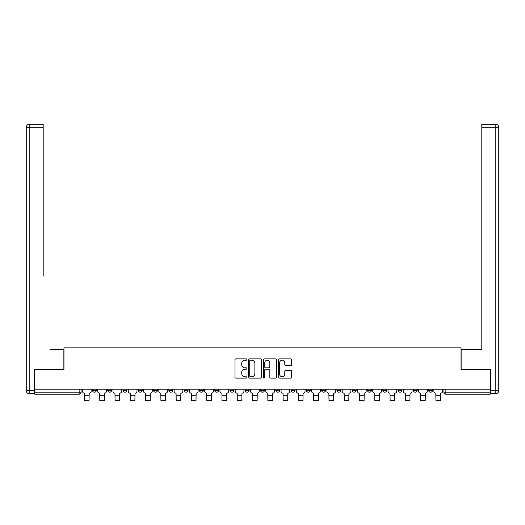 <?xml version="1.0" encoding="UTF-8"?>
<svg xmlns="http://www.w3.org/2000/svg" width="525" height="525" viewBox="0 0 525 525"><rect width="100%" height="100%" fill="white"/><g stroke="black" fill="none" stroke-linecap="round" stroke-linejoin="round"><path stroke-width="0.79" d="M246.829 359.566A0.676 0.676 0 0 0 246.153 358.89L235.942 358.89A0.965 0.965 0 0 0 234.977 359.848L234.977 377.16A0.965 0.965 0 0 0 235.942 378.118L246.153 378.118A0.676 0.676 0 0 0 246.829 377.442A0.676 0.676 0 0 0 246.153 376.773L244.834 376.773A3.078 3.078 0 0 1 241.756 373.695L241.756 372.251A3.078 3.078 0 0 1 244.834 369.18L246.153 369.18A0.676 0.676 0 0 0 246.829 368.504A0.676 0.676 0 0 0 246.153 367.828L244.834 367.828A3.078 3.078 0 0 1 241.756 364.757L241.756 363.313A3.078 3.078 0 0 1 244.834 360.235L246.153 360.235A0.676 0.676 0 0 0 246.829 359.566M413.339 390.246L413.339 389.169L413.339 390.246A1.962 1.962 0 0 0 415.301 392.208A1.962 1.962 0 0 1 413.339 390.246L417.257 390.246A1.962 1.962 0 0 1 415.301 392.208M398.062 390.246L398.062 389.169L398.062 390.246A1.962 1.962 0 0 0 400.017 392.208A1.962 1.962 0 0 1 398.062 390.246L401.979 390.246A1.962 1.962 0 0 1 400.017 392.208M352.223 389.169L352.223 390.246L356.14 390.246A1.962 1.962 0 0 1 354.178 392.208A1.962 1.962 0 0 1 352.223 390.246L352.223 389.169M336.938 389.169L336.938 390.246L340.856 390.246A1.962 1.962 0 0 1 338.901 392.208A1.962 1.962 0 0 1 336.938 390.246L336.938 389.169M260.538 389.169L260.538 390.246L264.462 390.246A1.962 1.962 0 0 1 262.5 392.208A1.962 1.962 0 0 1 260.538 390.246L260.538 389.169M229.983 389.169L229.983 390.246L233.901 390.246A1.962 1.962 0 0 1 231.938 392.208A1.962 1.962 0 0 1 229.983 390.246L229.983 389.169M214.699 389.169L214.699 390.246L218.617 390.246A1.962 1.962 0 0 1 216.661 392.208A1.962 1.962 0 0 1 214.699 390.246L214.699 389.169M199.421 389.169L199.421 390.246L203.339 390.246A1.962 1.962 0 0 1 201.383 392.208A1.962 1.962 0 0 1 199.421 390.246L199.421 389.169M184.144 389.169L184.144 390.246L188.062 390.246A1.962 1.962 0 0 1 186.099 392.208A1.962 1.962 0 0 1 184.144 390.246L184.144 389.169M168.86 389.169L168.86 390.246L172.777 390.246A1.962 1.962 0 0 1 170.822 392.208A1.962 1.962 0 0 1 168.86 390.246L168.86 389.169M153.582 390.246L153.582 389.169L153.582 390.246A1.962 1.962 0 0 0 155.538 392.208A1.962 1.962 0 0 1 153.582 390.246L157.5 390.246A1.962 1.962 0 0 1 155.538 392.208A1.962 1.962 0 0 0 157.5 390.246A1.962 1.962 0 0 1 155.538 392.208M138.305 390.246L138.305 389.169L138.305 390.246A1.962 1.962 0 0 0 140.26 392.208A1.962 1.962 0 0 1 138.305 390.246L142.222 390.246A1.962 1.962 0 0 1 140.26 392.208M123.021 390.246L123.021 389.169L123.021 390.246A1.962 1.962 0 0 0 124.983 392.208A1.962 1.962 0 0 1 123.021 390.246L126.938 390.246A1.962 1.962 0 0 1 124.983 392.208M290.601 365.669A0.965 0.965 0 0 0 291.559 364.704L291.559 359.848A0.965 0.965 0 0 0 290.601 358.89L279.254 358.89A0.965 0.965 0 0 0 278.289 359.848L278.289 377.16A0.965 0.965 0 0 0 279.254 378.118L290.601 378.118A0.965 0.965 0 0 0 291.559 377.16L291.559 371.293A0.965 0.965 0 0 0 290.601 370.328L285.744 370.328A0.965 0.965 0 0 0 284.78 371.293L284.78 374.2A2.572 2.572 0 0 1 282.207 376.773A2.572 2.572 0 0 1 279.635 374.2L279.635 362.808A2.572 2.572 0 0 1 282.207 360.235A2.572 2.572 0 0 1 284.78 362.808L284.78 364.704A0.965 0.965 0 0 0 285.744 365.669L290.601 365.669M34.775 389.169L34.775 369.679L63.958 369.679L63.958 347.839L461.042 347.839L461.042 369.679L490.225 369.679L490.225 389.169L34.775 389.169L34.775 392.208L81.099 392.208L81.099 389.169M261.66 359.848A0.965 0.965 0 0 0 260.695 358.89L249.355 358.89A0.965 0.965 0 0 0 248.391 359.848L248.391 377.16A0.965 0.965 0 0 0 249.355 378.118L260.695 378.118A0.965 0.965 0 0 0 261.66 377.16L261.66 359.848M264.305 358.89L275.645 358.89A0.965 0.965 0 0 1 276.609 359.848L276.609 377.16A0.965 0.965 0 0 1 275.645 378.118L270.795 378.118A0.965 0.965 0 0 1 269.83 377.16L269.83 370.138A0.965 0.965 0 0 0 268.872 369.18L265.65 369.18A0.965 0.965 0 0 0 264.685 370.138L264.685 377.442A0.676 0.676 0 0 1 264.016 378.118A0.676 0.676 0 0 1 263.34 377.442L263.34 359.848A0.965 0.965 0 0 1 264.305 358.89M443.901 389.169L443.901 392.208L490.225 392.208L490.225 394.163L445.856 394.163A1.962 1.962 0 0 1 443.901 392.208L443.901 389.169M490.225 389.169L490.225 392.208M79.144 389.169L79.144 394.163A1.962 1.962 0 0 0 81.099 392.208A1.962 1.962 0 0 1 79.144 394.163L34.775 394.163L34.775 392.208M432.534 389.169L432.534 390.246A1.962 1.962 0 0 1 430.579 392.208A1.962 1.962 0 0 1 428.617 390.246L432.534 390.246M428.617 389.169L428.617 390.246M417.257 389.169L417.257 390.246L417.257 389.169M401.979 389.169L401.979 390.246L401.979 389.169M386.695 389.169L386.695 390.246A1.962 1.962 0 0 1 384.74 392.208A1.962 1.962 0 0 1 382.777 390.246L386.695 390.246L386.695 389.169M382.777 389.169L382.777 390.246M371.418 389.169L371.418 390.246A1.962 1.962 0 0 1 369.462 392.208A1.962 1.962 0 0 1 367.5 390.246L371.418 390.246A1.962 1.962 0 0 1 369.462 392.208A1.962 1.962 0 0 0 371.418 390.246M367.5 389.169L367.5 390.246M356.14 389.169L356.14 390.246M340.856 389.169L340.856 390.246M325.579 389.169L325.579 390.246A1.962 1.962 0 0 1 323.617 392.208A1.962 1.962 0 0 1 321.661 390.246A1.962 1.962 0 0 0 323.617 392.208M321.661 389.169L321.661 390.246L325.579 390.246M310.301 389.169L310.301 390.246A1.962 1.962 0 0 1 308.339 392.208A1.962 1.962 0 0 1 306.383 390.246L310.301 390.246A1.962 1.962 0 0 1 308.339 392.208A1.962 1.962 0 0 0 310.301 390.246M306.383 389.169L306.383 390.246M295.017 389.169L295.017 390.246A1.962 1.962 0 0 1 293.062 392.208A1.962 1.962 0 0 1 291.099 390.246A1.962 1.962 0 0 0 293.062 392.208M291.099 389.169L291.099 390.246L295.017 390.246M279.74 389.169L279.74 390.246A1.962 1.962 0 0 1 277.777 392.208A1.962 1.962 0 0 1 275.822 390.246L279.74 390.246M275.822 389.169L275.822 390.246M264.462 389.169L264.462 390.246M249.178 389.169L249.178 390.246A1.962 1.962 0 0 1 247.223 392.208A1.962 1.962 0 0 1 245.26 390.246L249.178 390.246M245.26 389.169L245.26 390.246M233.901 389.169L233.901 390.246M218.617 389.169L218.617 390.246M203.339 389.169L203.339 390.246L203.339 389.169M188.062 389.169L188.062 390.246A1.962 1.962 0 0 1 186.099 392.208A1.962 1.962 0 0 0 188.062 390.246M172.777 389.169L172.777 390.246A1.962 1.962 0 0 1 170.822 392.208A1.962 1.962 0 0 0 172.777 390.246L172.777 389.169M157.5 389.169L157.5 390.246M142.222 389.169L142.222 390.246L142.222 389.169M126.938 389.169L126.938 390.246L126.938 389.169M107.743 389.169L107.743 390.246L111.661 390.246L111.661 389.169L111.661 390.246A1.962 1.962 0 0 1 109.699 392.208A1.962 1.962 0 0 1 107.743 390.246A1.962 1.962 0 0 0 109.699 392.208A1.962 1.962 0 0 0 111.661 390.246A1.962 1.962 0 0 1 109.699 392.208M92.466 389.169L92.466 390.246L96.383 390.246L96.383 389.169L96.383 390.246A1.962 1.962 0 0 1 94.421 392.208A1.962 1.962 0 0 1 92.466 390.246A1.962 1.962 0 0 0 94.421 392.208A1.962 1.962 0 0 0 96.383 390.246A1.962 1.962 0 0 1 94.421 392.208M250.412 360.235A0.676 0.676 0 0 0 249.736 360.911L249.736 376.097A0.676 0.676 0 0 0 250.412 376.773L251.803 376.773A3.078 3.078 0 0 0 254.881 373.695L254.881 363.313A3.078 3.078 0 0 0 251.803 360.235L250.412 360.235M269.83 362.854A2.572 2.572 0 0 0 267.258 360.281A2.572 2.572 0 0 0 264.685 362.854L264.685 366.87A0.965 0.965 0 0 0 265.65 367.828L268.872 367.828A0.965 0.965 0 0 0 269.83 366.87L269.83 362.854M82.425 389.169L82.425 391.23A1.962 1.962 139.8 0 0 84.381 393.186L84.532 400.68L89.033 400.68L89.184 393.186A1.962 1.962 139.8 0 0 91.14 391.23L91.14 389.169M97.703 389.169L97.703 391.23A1.962 1.962 139.8 0 0 99.665 393.186L99.809 400.68L104.318 400.68L104.462 393.186A1.962 1.962 139.8 0 0 106.418 391.23L106.418 389.169M112.98 389.169L112.98 391.23A1.962 1.962 139.8 0 0 114.942 393.186L115.087 400.68L119.595 400.68L119.739 393.186A1.962 1.962 139.8 0 0 121.702 391.23L121.702 389.169M34.479 390.738L34.479 393.678L29.19 393.678A2.94 2.94 0 0 1 26.25 390.738L26.25 127.26A2.94 2.94 0 0 1 29.19 124.32L43.194 124.32L43.194 127.26L29.19 127.26L29.19 390.738L34.479 390.738L34.479 369.679L63.86 369.679L63.86 349.598L49.954 349.598M43.194 127.26L43.194 276.137M29.19 124.32A2.94 2.94 0 0 0 26.25 127.26A2.94 2.94 0 0 1 29.19 124.32A2.94 2.94 0 0 0 26.25 127.26L29.19 127.26L29.19 124.32M475.046 349.598L481.806 349.598L481.806 124.32L495.81 124.32L481.806 124.32M490.521 390.738L495.81 390.738L495.81 127.26L498.75 127.26A2.94 2.94 0 0 0 495.81 124.32A2.94 2.94 0 0 1 498.75 127.26A2.94 2.94 0 0 0 495.81 124.32A2.94 2.94 0 0 1 498.75 127.26L498.75 390.738A2.94 2.94 0 0 1 495.81 393.678L490.521 393.678L490.521 369.679L461.14 369.679L461.14 349.598L481.806 349.598L481.806 276.137M495.81 393.678A2.94 2.94 0 0 0 498.75 390.738L495.81 390.738L495.81 393.678M128.264 389.169L128.264 391.23A1.962 1.962 139.8 0 0 130.22 393.186L130.371 400.68L134.873 400.68L135.023 393.186A1.962 1.962 139.8 0 0 136.979 391.23L136.979 389.169M143.542 389.169L143.542 391.23A1.962 1.962 139.8 0 0 145.504 393.186L145.648 400.68L150.157 400.68L150.301 393.186A1.962 1.962 139.8 0 0 152.257 391.23L152.257 389.169M158.819 389.169L158.819 391.23A1.962 1.962 139.8 0 0 160.781 393.186L160.926 400.68L165.434 400.68L165.578 393.186A1.962 1.962 139.8 0 0 167.541 391.23L167.541 389.169M174.103 389.169L174.103 391.23A1.962 1.962 139.8 0 0 176.059 393.186L176.21 400.68L180.712 400.68L180.863 393.186A1.962 1.962 139.8 0 0 182.818 391.23L182.818 389.169M189.381 389.169L189.381 391.23A1.962 1.962 139.8 0 0 191.343 393.186L191.487 400.68L195.996 400.68L196.14 393.186A1.962 1.962 139.8 0 0 198.102 391.23L198.102 389.169M204.665 389.169L204.665 391.23A1.962 1.962 139.8 0 0 206.62 393.186L206.765 400.68L211.273 400.68L211.418 393.186A1.962 1.962 139.8 0 0 213.38 391.23L213.38 389.169M219.942 389.169L219.942 391.23A1.962 1.962 139.8 0 0 221.898 393.186L222.049 400.68L226.551 400.68L226.702 393.186A1.962 1.962 139.8 0 0 228.657 391.23L228.657 389.169M235.22 389.169L235.22 391.23A1.962 1.962 139.8 0 0 237.182 393.186L237.326 400.68L241.835 400.68L241.979 393.186A1.962 1.962 139.8 0 0 243.941 391.23L243.941 389.169M250.504 389.169L250.504 391.23A1.962 1.962 139.8 0 0 252.459 393.186L252.61 400.68L257.112 400.68L257.257 393.186A1.962 1.962 139.8 0 0 259.219 391.23L259.219 389.169M265.781 389.169L265.781 391.23A1.962 1.962 139.8 0 0 267.743 393.186L267.888 400.68L272.39 400.68L272.541 393.186A1.962 1.962 139.8 0 0 274.496 391.23L274.496 389.169M281.059 389.169L281.059 391.23A1.962 1.962 139.8 0 0 283.021 393.186L283.165 400.68L287.674 400.68L287.818 393.186A1.962 1.962 139.8 0 0 289.78 391.23L289.78 389.169M296.343 389.169L296.343 391.23A1.962 1.962 139.8 0 0 298.298 393.186L298.449 400.68L302.951 400.68L303.102 393.186A1.962 1.962 139.8 0 0 305.058 391.23L305.058 389.169M311.62 389.169L311.62 391.23A1.962 1.962 139.8 0 0 313.582 393.186L313.727 400.68L318.235 400.68L318.38 393.186A1.962 1.962 139.8 0 0 320.335 391.23L320.335 389.169M326.898 389.169L326.898 391.23A1.962 1.962 139.8 0 0 328.86 393.186L329.004 400.68L333.513 400.68L333.657 393.186A1.962 1.962 139.8 0 0 335.619 391.23L335.619 389.169M342.182 389.169L342.182 391.23A1.962 1.962 139.8 0 0 344.137 393.186L344.288 400.68L348.79 400.68L348.941 393.186A1.962 1.962 139.8 0 0 350.897 391.23L350.897 389.169M357.459 389.169L357.459 391.23A1.962 1.962 139.8 0 0 359.422 393.186L359.566 400.68L364.074 400.68L364.219 393.186A1.962 1.962 139.8 0 0 366.181 391.23L366.181 389.169M372.743 389.169L372.743 391.23A1.962 1.962 139.8 0 0 374.699 393.186L374.843 400.68L379.352 400.68L379.496 393.186A1.962 1.962 139.8 0 0 381.458 391.23L381.458 389.169M388.021 389.169L388.021 391.23A1.962 1.962 139.8 0 0 389.977 393.186L390.127 400.68L394.629 400.68L394.78 393.186A1.962 1.962 139.8 0 0 396.736 391.23L396.736 389.169M403.298 389.169L403.298 391.23A1.962 1.962 139.8 0 0 405.261 393.186L405.405 400.68L409.913 400.68L410.058 393.186A1.962 1.962 139.8 0 0 412.02 391.23L412.02 389.169M418.583 389.169L418.583 391.23A1.962 1.962 139.8 0 0 420.538 393.186L420.683 400.68L425.191 400.68L425.335 393.186A1.962 1.962 139.8 0 0 427.298 391.23L427.298 389.169M433.86 389.169L433.86 391.23A1.962 1.962 139.8 0 0 435.816 393.186L435.967 400.68L440.468 400.68L440.619 393.186A1.962 1.962 139.8 0 0 442.575 391.23L442.575 389.169M445.856 389.169L445.856 394.163M84.532 395.732L89.033 395.732M84.532 400.68L89.033 400.68M99.809 395.732L104.318 395.732M99.809 400.68L104.318 400.68M115.087 395.732L119.595 395.732M115.087 400.68L119.595 400.68M29.19 393.678L29.19 390.738L26.25 390.738M495.81 124.32L495.81 127.26L481.806 127.26M130.371 395.732L134.873 395.732M130.371 400.68L134.873 400.68M145.648 395.732L150.157 395.732M145.648 400.68L150.157 400.68M160.926 395.732L165.434 395.732M160.926 400.68L165.434 400.68M176.21 395.732L180.712 395.732M176.21 400.68L180.712 400.68M191.487 395.732L195.996 395.732M191.487 400.68L195.996 400.68M206.765 395.732L211.273 395.732M206.765 400.68L211.273 400.68M222.049 395.732L226.551 395.732M222.049 400.68L226.551 400.68M237.326 395.732L241.835 395.732M237.326 400.68L241.835 400.68M252.61 395.732L257.112 395.732M252.61 400.68L257.112 400.68M267.888 395.732L272.39 395.732M267.888 400.68L272.39 400.68M283.165 395.732L287.674 395.732M283.165 400.68L287.674 400.68M298.449 395.732L302.951 395.732M298.449 400.68L302.951 400.68M313.727 395.732L318.235 395.732M313.727 400.68L318.235 400.68M329.004 395.732L333.513 395.732M329.004 400.68L333.513 400.68M344.288 395.732L348.79 395.732M344.288 400.68L348.79 400.68M359.566 395.732L364.074 395.732M359.566 400.68L364.074 400.68M374.843 395.732L379.352 395.732M374.843 400.68L379.352 400.68M390.127 395.732L394.629 395.732M390.127 400.68L394.629 400.68M405.405 395.732L409.913 395.732M405.405 400.68L409.913 400.68M420.683 395.732L425.191 395.732M420.683 400.68L425.191 400.68M435.967 395.732L440.468 395.732M435.967 400.68L440.468 400.68"/></g></svg>
